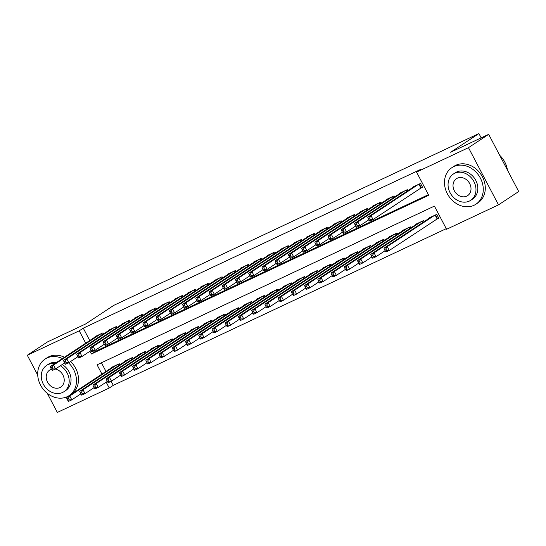 <?xml version="1.0" encoding="UTF-8"?>
<svg xmlns="http://www.w3.org/2000/svg" width="546" height="546" viewBox="0 0 546 546"><rect width="100%" height="100%" fill="white"/><g stroke="black" fill="none" stroke-linecap="round" stroke-linejoin="round"><path stroke-width="0.82" d="M37.722 375.102L27.3 355.255L47.495 341.919L85.524 324.024L113.793 305.351L478.91 133.558L450.641 152.232L488.677 134.336L518.7 191.523L498.505 204.859L446.587 229.286L434.411 206.101L97.079 364.824L101.945 374.106M111.172 381.32L113.288 385.339L446.259 228.672M113.288 385.339L109.248 388.008L57.323 412.442L47.29 393.332M103.597 333.899L103.037 332.821L95.1 336.561L95.27 336.882M116.83 327.675L116.264 326.597L108.326 330.337L108.497 330.658M130.057 321.451L129.491 320.372L121.553 324.112L121.724 324.433M143.284 315.226L142.724 314.148L134.787 317.888L134.958 318.209M156.511 309.002L155.951 307.924L148.014 311.664L148.184 311.984M169.745 302.777L169.178 301.699L161.241 305.439L161.411 305.76M182.971 296.553L182.412 295.475L174.474 299.215L174.645 299.536M196.198 290.329L195.639 289.25L187.701 292.99L187.872 293.311M209.432 284.104L208.865 283.026L200.928 286.766L201.099 287.087M222.659 277.88L222.092 276.802L214.155 280.542L214.332 280.862M235.886 271.655L235.326 270.577L227.389 274.317L227.559 274.638M249.113 265.431L248.553 264.353L240.615 268.093L240.786 268.414M262.346 259.207L261.78 258.128L253.842 261.868L254.013 262.189M275.573 252.982L275.013 251.904L267.076 255.644L267.247 255.965M288.8 246.758L288.24 245.68L280.303 249.42L280.473 249.74M302.034 240.533L301.467 239.455L293.53 243.195L293.7 243.516M315.26 234.309L314.694 233.231L306.756 236.971L306.934 237.292M328.487 228.085L327.928 227.006L319.99 230.746L320.161 231.067M341.721 221.86L341.154 220.782L333.217 224.522L333.388 224.843M354.948 215.636L354.381 214.558L346.444 218.298L346.614 218.618M368.175 209.411L367.615 208.333L359.678 212.073L359.848 212.394M381.401 203.187L380.842 202.109L372.904 205.849L373.075 206.17M394.635 196.963L394.069 195.884L386.131 199.624L386.302 199.945M407.862 190.738L407.302 189.66L399.365 193.4L399.535 193.721M436.472 219.308L438.786 218.216L436.759 214.353L428.822 218.086L428.992 218.414M101.44 362.776L105.985 371.437M424.092 221.649L423.525 220.577L415.588 224.31L415.765 224.638M410.865 227.873L410.299 226.802L402.361 230.535L402.532 230.862M397.631 234.097L397.072 233.026L389.134 236.759L389.305 237.087M384.404 240.322L383.845 239.25L375.907 242.984L376.078 243.311M371.178 246.546L370.611 245.475L362.674 249.208L362.844 249.536M357.944 252.771L357.384 251.699L349.447 255.432L349.617 255.76M344.717 258.995L344.157 257.924L336.22 261.657L336.391 261.984M331.49 265.22L330.924 264.148L322.986 267.881L323.164 268.209M318.263 271.444L317.697 270.372L309.759 274.106L309.93 274.433M305.03 277.668L304.47 276.597L296.533 280.33L296.703 280.658M291.803 283.893L291.243 282.821L283.306 286.554L283.476 286.882M278.576 290.117L278.01 289.046L270.072 292.779L270.243 293.106M265.342 296.341L264.783 295.27L256.845 299.003L257.016 299.331M252.115 302.566L251.556 301.494L243.618 305.228L243.789 305.555M238.889 308.79L238.322 307.719L230.385 311.452L230.555 311.78M225.662 315.015L225.095 313.943L217.158 317.676L217.328 318.004M212.428 321.239L211.868 320.168L203.931 323.901L204.102 324.228M199.201 327.464L198.635 326.392L190.704 330.125L190.875 330.453M185.974 333.688L185.408 332.616L177.47 336.35L177.641 336.677M172.741 339.912L172.181 338.841L164.244 342.574L164.414 342.902M159.514 346.137L158.954 345.065L151.017 348.798L151.187 349.126M146.287 352.361L145.721 351.29L137.783 355.023L137.954 355.35M133.053 358.585L132.494 357.514L124.556 361.247L124.727 361.575M119.827 364.81L119.267 363.738L111.329 367.472L111.5 367.799M89.954 351.255L91.394 354.006L428.733 195.284L416.557 172.099L420.597 169.431L83.265 328.153L89.756 340.527M94.943 350.402L95.434 351.337L428.405 194.669M420.243 188.39L422.556 187.305L420.529 183.436L412.592 187.176L412.762 187.496M481.169 137.865L478.91 133.558M488.677 134.336L468.482 147.666L498.505 204.859M27.3 355.255L79.225 330.821L85.715 343.195M83.265 328.153L79.225 330.821M416.557 172.099L468.482 147.666M106.177 382.166L109.248 388.008M95.434 351.337L91.394 354.006M418.216 184.528L371.041 215.677L367.738 217.233L414.905 186.084M422.427 187.053L373.068 219.54L369.765 221.096L369.096 220.168L370.42 219.547L369.608 217.997L368.284 218.618L369.096 220.168M369.608 217.997L371.041 215.677L373.068 219.54L370.42 219.547M367.738 217.233L368.284 218.618M431.135 216.994L383.961 248.15L387.271 246.594L389.298 250.457L438.656 217.963M386.65 250.457L389.298 250.457L385.995 252.013L385.326 251.078L386.65 250.457L385.838 248.908L384.514 249.536L385.326 251.078M385.838 248.908L387.271 246.594L434.445 215.438M384.514 249.536L383.961 248.15M507.425 170.045A21.867 18.216 -123.4 0 0 499.665 155.269M474.017 205.276A21.867 18.216 -123.4 0 0 475.928 204.204A21.867 18.216 -123.4 0 0 479.77 177.027A21.867 18.216 -123.4 0 0 453.733 166.632A21.867 18.216 -123.4 0 0 451.822 167.704A21.867 18.216 -123.4 0 0 447.979 194.881A21.867 18.216 -123.4 0 0 474.017 205.276M475.928 204.204L477.948 202.873A21.867 18.216 -123.4 0 0 481.79 175.696A21.867 18.216 -123.4 0 0 455.753 165.302A21.867 18.216 -123.4 0 0 453.842 166.373L451.822 167.704M453.337 174.044L455.2 172.816A15.745 13.118 56.6 0 1 456.572 172.045A15.745 13.118 56.6 0 1 475.32 179.525A15.745 13.118 56.6 0 1 472.549 199.092L470.693 200.321A15.745 13.118 -123.4 0 0 473.464 180.753A15.745 13.118 -123.4 0 0 454.716 173.273A15.745 13.118 -123.4 0 0 453.337 174.044A15.745 13.118 -123.4 0 0 450.573 193.605A15.745 13.118 -123.4 0 0 469.321 201.092A15.745 13.118 -123.4 0 0 470.693 200.321M457.309 178.214A10.149 8.456 -123.4 0 0 456.422 178.713A10.149 8.456 -123.4 0 0 454.641 191.325A10.149 8.456 -123.4 0 0 466.721 196.144A10.149 8.456 -123.4 0 0 467.608 195.645A10.149 8.456 -123.4 0 0 469.389 183.04A10.149 8.456 -123.4 0 0 457.309 178.214M62.435 358.572A21.867 18.216 -123.4 0 0 46.942 358.033A21.867 18.216 -123.4 0 0 45.038 359.104A21.867 18.216 -123.4 0 0 41.189 386.281A21.867 18.216 -123.4 0 0 67.233 396.676A21.867 18.216 -123.4 0 0 69.137 395.604A21.867 18.216 -123.4 0 0 68.543 362.831M69.137 395.604L71.157 394.273A21.867 18.216 -123.4 0 0 70.591 361.527M64.455 357.234A21.867 18.216 -123.4 0 0 48.963 356.702A21.867 18.216 -123.4 0 0 47.052 357.773L45.038 359.104M54.655 363.704A15.745 13.118 -123.4 0 0 47.925 364.673A15.745 13.118 -123.4 0 0 46.553 365.445L48.41 364.216A15.745 13.118 56.6 0 1 49.782 363.445A15.745 13.118 56.6 0 1 56.518 362.476M62.237 364.53A15.745 13.118 56.6 0 1 65.766 390.492L63.902 391.721A15.745 13.118 -123.4 0 0 60.381 365.759M46.553 365.445A15.745 13.118 -123.4 0 0 43.782 385.005A15.745 13.118 -123.4 0 0 62.531 392.492A15.745 13.118 -123.4 0 0 63.902 391.721M51.447 369.26A10.149 8.456 -123.4 0 0 50.525 369.615A10.149 8.456 -123.4 0 0 49.638 370.113A10.149 8.456 -123.4 0 0 47.85 382.726A10.149 8.456 -123.4 0 0 59.937 387.544A10.149 8.456 -123.4 0 0 60.818 387.046A10.149 8.456 -123.4 0 0 63.739 376.999A10.149 8.456 -123.4 0 0 55.289 369.062M404.982 190.752L357.814 221.901L354.504 223.457L401.679 192.308M368.898 219.785L359.841 225.764L356.531 227.32L355.869 226.392L357.193 225.771L356.381 224.222L355.057 224.843L355.869 226.392M356.381 224.222L357.814 221.901L359.841 225.764L357.193 225.771M354.504 223.457L355.057 224.843M391.755 196.976L344.587 228.126L341.277 229.682L388.445 198.532M355.671 226.01L346.614 231.989L343.304 233.545L342.642 232.616L343.96 231.995L343.147 230.446L341.83 231.067L342.642 232.616M343.147 230.446L344.587 228.126L346.614 231.989L343.96 231.995M341.277 229.682L341.83 231.067M378.528 203.201L331.354 234.35L328.05 235.906L375.218 204.757M342.438 232.234L333.381 238.213L330.077 239.769L329.409 238.841L330.733 238.22L329.921 236.671L328.596 237.292L329.409 238.841M329.921 236.671L331.354 234.35L333.381 238.213L330.733 238.22M328.05 235.906L328.596 237.292M365.294 209.425L318.127 240.574L314.817 242.131L361.991 210.981M329.211 238.459L320.154 244.437L316.851 245.993L316.182 245.065L317.506 244.444L316.694 242.895L315.37 243.516L316.182 245.065M316.694 242.895L318.127 240.574L320.154 244.437L317.506 244.444M314.817 242.131L315.37 243.516M417.908 223.218L370.734 254.375L374.044 252.818L376.071 256.681L385.128 250.696M373.423 256.681L376.071 256.681L372.761 258.238L372.099 257.303L373.423 256.681L372.611 255.132L371.287 255.76L372.099 257.303M372.611 255.132L374.044 252.818L421.212 221.662M371.287 255.76L370.734 254.375M404.675 229.443L357.507 260.599L360.81 259.043L362.844 262.906L371.901 256.92M360.189 262.906L362.844 262.906L359.534 264.462L358.865 263.527L360.189 262.906L359.377 261.357L358.06 261.984L358.865 263.527M359.377 261.357L360.81 259.043L407.985 227.887M358.06 261.984L357.507 260.599M391.448 235.667L344.28 266.823L347.584 265.267L349.611 269.13L358.667 263.145M346.963 269.13L349.611 269.13L346.307 270.686L345.638 269.751L346.963 269.13L346.15 267.581L344.826 268.209L345.638 269.751M346.15 267.581L347.584 265.267L394.758 234.111M344.826 268.209L344.28 266.823M378.221 241.892L331.047 273.048L334.357 271.492L336.384 275.355L345.441 269.369M333.736 275.355L336.384 275.355L333.08 276.911L332.412 275.976L333.736 275.355L332.923 273.805L331.599 274.433L332.412 275.976M332.923 273.805L334.357 271.492L381.524 240.336M331.599 274.433L331.047 273.048M352.068 215.65L304.9 246.799L301.59 248.355L348.764 217.206M315.984 244.683L306.927 250.662L303.617 252.218L302.955 251.29L304.272 250.669L303.467 249.119L302.143 249.74L302.955 251.29M303.467 249.119L304.9 246.799L306.927 250.662L304.272 250.669M301.59 248.355L302.143 249.74M364.994 248.116L317.82 279.272L321.13 277.716L323.157 281.579L332.214 275.594M320.502 281.579L323.157 281.579L319.847 283.135L319.185 282.2L320.502 281.579L319.697 280.03L318.373 280.658L319.185 282.2M319.697 280.03L321.13 277.716L368.297 246.56M318.373 280.658L317.82 279.272M338.841 221.874L291.666 253.023L288.363 254.579L335.531 223.43M302.75 250.907L293.7 256.886L290.39 258.442L289.721 257.514L291.045 256.893L290.233 255.344L288.909 255.965L289.721 257.514M290.233 255.344L291.666 253.023L293.7 256.886L291.045 256.893M288.363 254.579L288.909 255.965M351.76 254.34L304.593 285.497L307.896 283.94L309.93 287.803L318.98 281.818M307.275 287.803L309.93 287.803L306.62 289.36L305.951 288.425L307.275 287.803L306.463 286.254L305.139 286.882L305.951 288.425M306.463 286.254L307.896 283.94L355.071 252.784M305.139 286.882L304.593 285.497M325.614 228.098L278.44 259.248L275.129 260.804L322.304 229.654M289.523 257.132L280.467 263.111L277.163 264.667L276.494 263.738L277.818 263.117L277.006 261.568L275.682 262.189L276.494 263.738M277.006 261.568L278.44 259.248L280.467 263.111L277.818 263.117M275.129 260.804L275.682 262.189M338.534 260.565L291.359 291.721L294.669 290.165L296.696 294.028L305.753 288.042M294.048 294.028L296.696 294.028L293.393 295.584L292.724 294.649L294.048 294.028L293.236 292.479L291.912 293.106L292.724 294.649M293.236 292.479L294.669 290.165L341.844 259.009M291.912 293.106L291.359 291.721M312.38 234.323L265.213 265.472L261.903 267.028L309.077 235.879M276.296 263.356L267.24 269.335L263.93 270.891L263.268 269.963L264.592 269.342L263.779 267.793L262.455 268.414L263.268 269.963M263.779 267.793L265.213 265.472L267.24 269.335L264.592 269.342M261.903 267.028L262.455 268.414M325.307 266.789L278.132 297.945L281.443 296.389L283.47 300.252L292.526 294.267M280.821 300.252L283.47 300.252L280.159 301.808L279.497 300.873L280.821 300.252L280.009 298.703L278.685 299.331L279.497 300.873M280.009 298.703L281.443 296.389L328.61 265.233M278.685 299.331L278.132 297.945M299.153 240.547L251.979 271.696L248.676 273.253L295.843 242.103M263.07 269.581L254.013 275.559L250.703 277.115L250.034 276.187L251.358 275.566L250.546 274.017L249.229 274.638L250.034 276.187M250.546 274.017L251.979 271.696L254.013 275.559L251.358 275.566M248.676 273.253L249.229 274.638M312.073 273.014L264.906 304.17L268.209 302.614L270.243 306.477L279.299 300.491M267.588 306.477L270.243 306.477L266.933 308.033L266.264 307.098L267.588 306.477L266.776 304.927L265.458 305.555L266.264 307.098M266.776 304.927L268.209 302.614L315.383 271.458M265.458 305.555L264.906 304.17M285.927 246.772L238.752 277.921L235.449 279.477L282.616 248.328M249.836 275.805L240.779 281.784L237.476 283.34L236.807 282.412L238.131 281.791L237.319 280.241L235.995 280.862L236.807 282.412M237.319 280.241L238.752 277.921L240.779 281.784L238.131 281.791M235.449 279.477L235.995 280.862M298.846 279.238L251.679 310.394L254.982 308.838L257.009 312.701L266.066 306.715M254.361 312.701L257.009 312.701L253.706 314.257L253.037 313.322L254.361 312.701L253.549 311.152L252.225 311.78L253.037 313.322M253.549 311.152L254.982 308.838L302.156 277.682M252.225 311.78L251.679 310.394M272.693 252.996L225.525 284.145L222.215 285.701L269.39 254.552M236.609 282.029L227.552 288.008L224.249 289.564L223.58 288.636L224.904 288.015L224.092 286.466L222.768 287.087L223.58 288.636M224.092 286.466L225.525 284.145L227.552 288.008L224.904 288.015M222.215 285.701L222.768 287.087M285.619 285.462L238.445 316.619L241.755 315.062L243.782 318.925L252.839 312.94M241.134 318.925L243.782 318.925L240.479 320.482L239.81 319.546L241.134 318.925L240.322 317.376L238.998 318.004L239.81 319.546M240.322 317.376L241.755 315.062L288.923 283.906M238.998 318.004L238.445 316.619M259.466 259.22L212.298 290.37L208.988 291.926L256.163 260.776M223.382 288.254L214.325 294.233L211.015 295.789L210.353 294.86L211.671 294.239L210.865 292.69L209.541 293.311L210.353 294.86M210.865 292.69L212.298 290.37L214.325 294.233L211.671 294.239M208.988 291.926L209.541 293.311M272.386 291.687L225.218 322.843L228.528 321.287L230.555 325.15L239.612 319.164M227.9 325.15L230.555 325.15L227.245 326.706L226.583 325.771L227.9 325.15L227.088 323.601L225.771 324.228L226.583 325.771M227.088 323.601L228.528 321.287L275.696 290.131M225.771 324.228L225.218 322.843M259.159 297.911L211.991 329.067L215.295 327.511L217.322 331.374L226.378 325.389M214.674 331.374L217.322 331.374L214.018 332.93L213.35 331.995L214.674 331.374L213.861 329.825L212.537 330.453L213.35 331.995M213.861 329.825L215.295 327.511L262.469 296.355M212.537 330.453L211.991 329.067M245.932 304.136L198.758 335.292L202.068 333.736L204.095 337.599L213.152 331.613M201.447 337.599L204.095 337.599L200.791 339.155L200.123 338.22L201.447 337.599L200.635 336.049L199.31 336.677L200.123 338.22M200.635 336.049L202.068 333.736L249.235 302.58M199.31 336.677L198.758 335.292M246.239 265.445L199.065 296.594L195.761 298.15L242.929 267.001M210.149 294.478L201.099 300.457L197.788 302.013L197.12 301.085L198.444 300.464L197.632 298.915L196.307 299.536L197.12 301.085M197.632 298.915L199.065 296.594L201.099 300.457L198.444 300.464M195.761 298.15L196.307 299.536M233.005 271.669L185.838 302.818L182.528 304.375L229.702 273.225M196.922 300.703L187.865 306.681L184.562 308.237L183.893 307.309L185.217 306.688L184.405 305.139L183.081 305.76L183.893 307.309M184.405 305.139L185.838 302.818L187.865 306.681L185.217 306.688M182.528 304.375L183.081 305.76M219.779 277.894L172.611 309.043L169.301 310.599L216.475 279.45M183.695 306.927L174.638 312.906L171.328 314.462L170.666 313.534L171.99 312.913L171.178 311.363L169.854 311.984L170.666 313.534M171.178 311.363L172.611 309.043L174.638 312.906L171.99 312.913M169.301 310.599L169.854 311.984M232.705 310.36L185.531 341.516L188.841 339.96L190.868 343.823L199.925 337.837M188.22 343.823L190.868 343.823L187.558 345.379L186.896 344.444L188.22 343.823L187.408 342.274L186.084 342.902L186.896 344.444M187.408 342.274L188.841 339.96L236.008 308.804M186.084 342.902L185.531 341.516M206.552 284.118L159.377 315.267L156.074 316.823L203.242 285.674M170.468 313.151L161.411 319.13L158.101 320.686L157.432 319.758L158.756 319.137L157.944 317.588L156.627 318.209L157.432 319.758M157.944 317.588L159.377 315.267L161.411 319.13L158.756 319.137M156.074 316.823L156.627 318.209M219.472 316.584L172.304 347.741L175.607 346.184L177.641 350.047L186.698 344.062M174.986 350.047L177.641 350.047L174.331 351.604L173.662 350.668L174.986 350.047L174.174 348.498L172.85 349.126L173.662 350.668M174.174 348.498L175.607 346.184L222.782 315.028M172.85 349.126L172.304 347.741M193.325 290.342L146.151 321.492L142.847 323.048L190.015 291.898M157.234 319.376L148.178 325.355L144.874 326.911L144.205 325.982L145.529 325.361L144.717 323.812L143.393 324.433L144.205 325.982M144.717 323.812L146.151 321.492L148.178 325.355L145.529 325.361M142.847 323.048L143.393 324.433M206.245 322.809L159.077 353.965L162.38 352.409L164.407 356.272L173.464 350.286M161.759 356.272L164.407 356.272L161.104 357.828L160.435 356.893L161.759 356.272L160.947 354.723L159.623 355.35L160.435 356.893M160.947 354.723L162.38 352.409L209.555 321.253M159.623 355.35L159.077 353.965M180.091 296.567L132.924 327.716L129.614 329.272L176.788 298.123M144.007 325.6L134.951 331.579L131.641 333.135L130.979 332.207L132.303 331.586L131.49 330.037L130.166 330.658L130.979 332.207M131.49 330.037L132.924 327.716L134.951 331.579L132.303 331.586M129.614 329.272L130.166 330.658M193.018 329.033L145.843 360.189L149.154 358.633L151.181 362.496L160.237 356.511M148.532 362.496L151.181 362.496L147.87 364.052L147.208 363.117L148.532 362.496L147.72 360.947L146.396 361.575L147.208 363.117M147.72 360.947L149.154 358.633L196.321 327.477M146.396 361.575L145.843 360.189M166.864 302.791L119.697 333.94L116.387 335.497L163.554 304.347M130.781 331.825L121.724 337.803L118.414 339.359L117.752 338.431L119.069 337.81L118.257 336.261L116.94 336.882L117.752 338.431M118.257 336.261L119.697 333.94L121.724 337.803L119.069 337.81M116.387 335.497L116.94 336.882M179.784 335.258L132.617 366.414L135.92 364.858L137.954 368.721L147.011 362.735M135.299 368.721L137.954 368.721L134.644 370.277L133.982 369.342L135.299 368.721L134.487 367.171L133.169 367.799L133.982 369.342M134.487 367.171L135.92 364.858L183.094 333.702M133.169 367.799L132.617 366.414M153.638 309.016L106.463 340.165L103.16 341.721L150.327 310.572M117.547 338.049L108.49 344.028L105.187 345.584L104.518 344.656L105.842 344.035L105.03 342.485L103.706 343.106L104.518 344.656M105.03 342.485L106.463 340.165L108.49 344.028L105.842 344.035M103.16 341.721L103.706 343.106M166.557 341.482L119.39 372.638L122.693 371.082L124.72 374.945L133.777 368.959M122.072 374.945L124.72 374.945L121.417 376.501L120.748 375.566L122.072 374.945L121.26 373.396L119.936 374.024L120.748 375.566M121.26 373.396L122.693 371.082L169.867 339.926M119.936 374.024L119.39 372.638M140.404 315.24L93.236 346.389L89.926 347.945L137.101 316.796M104.32 344.273L95.263 350.252L91.96 351.808L91.291 350.88L92.615 350.259L91.803 348.71L90.479 349.331L91.291 350.88M91.803 348.71L93.236 346.389L95.263 350.252L92.615 350.259M89.926 347.945L90.479 349.331M153.33 347.706L106.156 378.863L109.466 377.306L111.493 381.169L120.55 375.184M108.845 381.169L111.493 381.169L108.19 382.726L107.521 381.791L108.845 381.169L108.033 379.62L106.709 380.248L107.521 381.791M108.033 379.62L109.466 377.306L156.634 346.15M106.709 380.248L106.156 378.863M127.177 321.464L80.009 352.614L76.699 354.17L123.874 323.02M91.093 350.498L82.037 356.477L78.726 358.033L78.064 357.104L79.382 356.483L78.576 354.934L77.252 355.555L78.064 357.104M78.576 354.934L80.009 352.614L82.037 356.477L79.382 356.483M76.699 354.17L77.252 355.555M140.104 353.931L92.929 385.087L96.239 383.531L98.266 387.394L107.323 381.408M95.611 387.394L98.266 387.394L94.956 388.95L94.294 388.015L95.611 387.394L94.806 385.845L93.482 386.472L94.294 388.015M94.806 385.845L96.239 383.531L143.407 352.375M93.482 386.472L92.929 385.087M113.95 327.689L66.776 358.838L63.472 360.394L110.64 329.245M77.86 356.722L68.81 362.701L65.5 364.257L64.831 363.329L66.155 362.708L65.343 361.159L64.019 361.78L64.831 363.329M65.343 361.159L66.776 358.838L68.81 362.701L66.155 362.708M63.472 360.394L64.019 361.78M126.87 360.155L79.702 391.311L83.006 389.755L85.039 393.618L94.089 387.633M82.385 393.618L85.039 393.618L81.729 395.174L81.061 394.239L82.385 393.618L81.572 392.069L80.248 392.697L81.061 394.239M81.572 392.069L83.006 389.755L130.18 358.599M80.248 392.697L79.702 391.311M100.723 333.913L53.549 365.062L50.239 366.619L97.413 335.469M64.633 362.947L55.576 368.925L52.273 370.481L51.604 369.553L52.928 368.932L52.116 367.383L50.792 368.004L51.604 369.553M52.116 367.383L53.549 365.062L55.576 368.925L52.928 368.932M50.239 366.619L50.792 368.004M113.643 366.38L66.469 397.536L69.779 395.98L71.806 399.843L80.863 393.857M69.158 399.843L71.806 399.843L68.503 401.399L67.834 400.464L69.158 399.843L68.346 398.293L67.022 398.921L67.834 400.464M68.346 398.293L69.779 395.98L116.953 364.824M67.022 398.921L66.469 397.536M419.335 184.002L421.287 187.722M418.912 184.2L420.891 187.967M437.114 218.878L435.142 215.11M437.517 218.632L435.565 214.912M406.101 190.226L406.756 191.469M405.685 190.424L406.367 191.721M392.874 196.451L393.523 197.693M392.451 196.649L393.134 197.945M379.647 202.675L380.296 203.917M379.224 202.873L379.907 204.17M366.414 208.9L367.069 210.142M365.997 209.098L366.68 210.394M422.597 222.638L421.915 221.335M422.986 222.379L422.331 221.137M409.363 228.863L408.681 227.559M409.753 228.603L409.104 227.361M396.137 235.087L395.454 233.784M396.526 234.828L395.877 233.586M382.91 241.312L382.227 240.008M383.299 241.052L382.644 239.81M353.187 215.124L353.842 216.366M352.764 215.322L353.446 216.619M369.676 247.536L368.994 246.232M370.072 247.277L369.417 246.034M339.96 221.348L340.608 222.591M339.537 221.546L340.219 222.843M356.449 253.76L355.767 252.457M356.838 253.501L356.19 252.259M326.733 227.573L327.382 228.815M326.31 227.771L326.993 229.067M343.222 259.985L342.54 258.681M343.611 259.725L342.956 258.483M313.5 233.797L314.155 235.039M313.076 233.995L313.766 235.292M329.989 266.209L329.306 264.906M330.385 265.95L329.729 264.708M300.273 240.022L300.921 241.264M299.85 240.22L300.532 241.516M316.762 272.434L316.079 271.13M317.151 272.174L316.503 270.932M287.046 246.246L287.694 247.488M286.623 246.444L287.305 247.741M303.535 278.658L302.853 277.354M303.924 278.399L303.276 277.156M273.812 252.47L274.467 253.713M273.396 252.668L274.078 253.965M290.308 284.882L289.626 283.579M290.697 284.623L290.042 283.381M260.585 258.695L261.241 259.937M260.162 258.893L260.845 260.189M277.075 291.107L276.392 289.803M277.464 290.847L276.815 289.605M263.848 297.331L263.165 296.028M264.237 297.072L263.588 295.83M250.621 303.556L249.938 302.252M251.01 303.296L250.355 302.054M247.358 264.919L248.007 266.161M246.935 265.117L247.618 266.414M234.125 271.144L234.78 272.386M233.708 271.342L234.391 272.638M220.898 277.368L221.553 278.61M220.475 277.566L221.157 278.863M237.387 309.78L236.705 308.476M237.783 309.521L237.128 308.278M207.671 283.592L208.319 284.835M207.248 283.79L207.93 285.087M224.16 316.004L223.478 314.701M224.549 315.745L223.901 314.503M194.444 289.817L195.093 291.059M194.021 290.015L194.704 291.311M210.933 322.229L210.251 320.925M211.322 321.969L210.674 320.727M181.211 296.041L181.866 297.283M180.794 296.239L181.477 297.536M197.707 328.453L197.024 327.15M198.096 328.194L197.44 326.952M167.984 302.266L168.632 303.508M167.561 302.464L168.243 303.76M184.473 334.678L183.79 333.374M184.862 334.418L184.214 333.176M154.757 308.49L155.405 309.732M154.334 308.688L155.016 309.985M171.246 340.902L170.564 339.598M171.635 340.643L170.987 339.4M141.523 314.714L142.178 315.957M141.107 314.912L141.789 316.209M158.019 347.126L157.337 345.823M158.408 346.867L157.753 345.625M128.296 320.939L128.952 322.181M127.873 321.137L128.556 322.433M144.786 353.351L144.103 352.047M145.181 353.091L144.526 351.849M115.069 327.163L115.718 328.405M114.646 327.361L115.329 328.658M131.559 359.575L130.876 358.272M131.948 359.316L131.299 358.074M101.843 333.388L102.491 334.63M101.419 333.586L102.102 334.882M118.332 365.8L117.649 364.496M118.721 365.54L118.066 364.298"/></g></svg>
